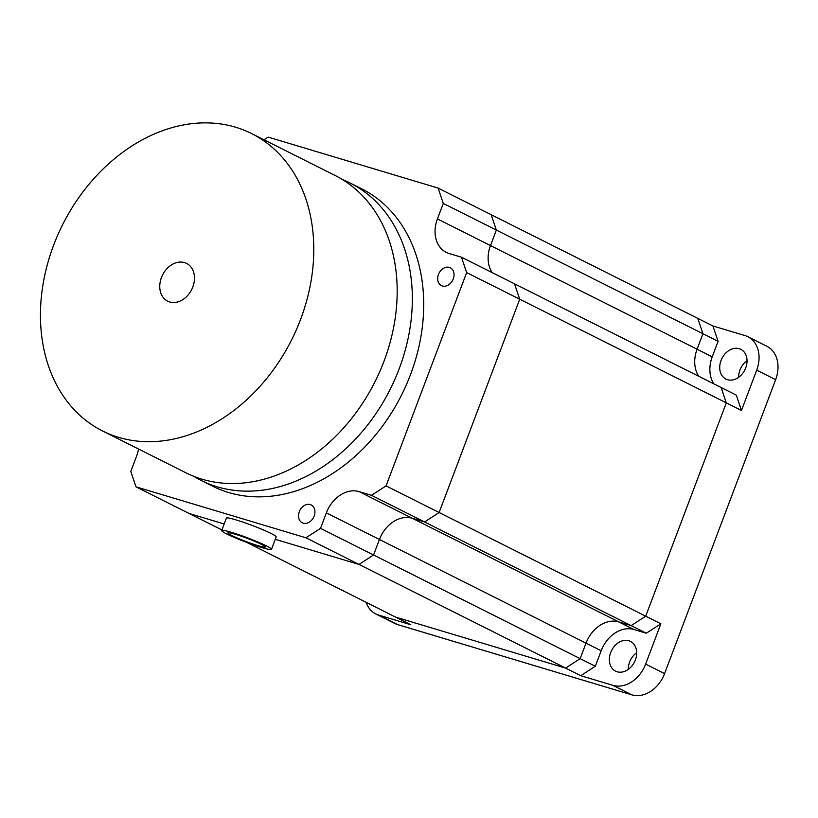 <?xml version="1.0" encoding="UTF-8"?>
<svg xmlns="http://www.w3.org/2000/svg" width="818" height="818" viewBox="0 0 818 818"><rect width="100%" height="100%" fill="white"/><g stroke="black" fill="none" stroke-linecap="round" stroke-linejoin="round"><path stroke-width="1.23" d="M138.539 449.031A29.939 23.068 116.6 0 1 136.657 455.963L130.798 471.465L135.993 486.833L305.942 537.794L359.01 564.43L275.288 539.318L359.01 564.43L373.57 554.993L379.429 539.491A29.939 23.068 116.6 0 1 412.211 518.254L424.552 521.956L631.138 625.617L645.709 616.179L726.312 402.865L721.118 387.497L736.272 395.104L741.466 410.472L756.701 370.165A29.939 23.068 -63.4 0 0 747.897 336.74A29.939 23.068 -63.4 0 0 745.014 335.595L712.897 325.963L718.092 341.331L712.233 356.832A29.939 23.068 -63.4 0 0 713.92 383.887M646.302 633.224L631.138 625.617L645.709 616.179L660.862 623.786L646.302 633.224L633.95 629.523A29.939 23.068 -63.4 0 0 601.169 650.76L586.015 643.153A29.939 23.068 116.6 0 1 618.786 621.915L631.138 625.617L618.786 621.915A29.939 23.068 -63.4 0 0 586.015 643.153L580.156 658.654L586.015 643.153L379.429 539.491A29.939 23.068 116.6 0 1 412.211 518.254L424.552 521.956L439.123 512.518L645.709 616.179L726.312 402.865L721.118 387.497L514.532 283.836L519.727 299.204L741.466 410.472M305.942 537.794L320.503 528.356L326.362 512.855A29.939 23.068 116.6 0 1 359.143 491.618L371.495 495.33L424.552 521.956L439.123 512.518L519.727 299.204L514.532 283.836L461.464 257.21L449.113 253.508A29.939 23.068 116.6 0 1 446.229 252.363A29.939 23.068 116.6 0 1 437.425 218.927L443.284 203.426L438.09 188.068L268.14 137.097L263.989 139.786M437.425 218.927L490.493 245.564A29.939 23.068 116.6 0 0 492.17 272.619A29.939 23.068 116.6 0 1 490.493 245.564L496.352 230.062L702.938 333.724L697.744 318.355L712.897 325.963M698.756 376.28A29.939 23.068 116.6 0 1 697.079 349.225L702.938 333.724L697.079 349.225A29.939 23.068 -63.4 0 0 698.756 376.28M712.233 356.832L490.493 245.564L496.352 230.062L491.158 214.694L697.744 318.355L702.938 333.724L718.092 341.331M135.993 486.833L221.923 529.952M246.811 542.436L395.636 617.12L565.586 668.091L580.156 658.654L595.31 666.261L580.749 675.699L612.856 685.331A29.939 23.068 -63.4 0 0 645.637 664.093L660.862 623.786M320.503 528.356L373.57 554.993L359.01 564.43L565.586 668.091L580.156 658.654L373.57 554.993L379.429 539.491L326.362 512.855M189.06 513.459L224.173 523.99L189.06 513.459M628.296 669.38A16.636 12.812 116.6 0 1 629.615 662.079A16.636 12.812 116.6 0 1 636.68 652.672M635.361 659.973A16.636 12.812 116.6 0 1 615.555 671.138A16.636 12.812 116.6 0 1 610.668 652.57A16.636 12.812 116.6 0 1 630.473 641.404A16.636 12.812 116.6 0 1 635.361 659.973M738.664 377.313A16.636 12.812 116.6 0 1 739.973 370.012A16.636 12.812 116.6 0 1 747.049 360.605M721.026 360.503A16.636 12.812 -63.4 0 0 725.914 379.071A16.636 12.812 -63.4 0 0 745.73 367.906A16.636 12.812 -63.4 0 0 740.832 349.337A16.636 12.812 -63.4 0 0 721.026 360.503M747.897 336.74L766.844 346.249A29.939 23.068 116.6 0 1 775.648 379.675L664.584 673.603A29.939 23.068 116.6 0 1 631.813 694.84L397.64 624.604A29.939 23.068 116.6 0 1 394.757 623.459L375.799 613.95A29.939 23.068 -63.4 0 0 378.683 615.095L410.8 624.727L395.636 617.12L565.586 668.091L580.749 675.699M366.086 602.293A29.939 23.068 -63.4 0 0 375.799 613.95M601.169 650.76L595.31 666.261M257.977 545.637A19.959 1.708 -159.3 0 0 265.277 546.986A19.959 1.708 -159.3 0 0 255.134 541.506A19.959 1.708 -159.3 0 0 235.226 534.226A19.959 1.708 -159.3 0 0 227.925 532.876A19.959 1.708 -159.3 0 0 238.069 538.356A19.959 1.708 -159.3 0 0 257.977 545.637M231.443 532.324A26.616 2.27 -159.3 0 0 221.709 530.524A26.616 2.27 -159.3 0 0 235.226 537.825A26.616 2.27 -159.3 0 0 261.76 547.539A26.616 2.27 -159.3 0 0 271.494 549.338A26.616 2.27 -159.3 0 0 257.977 542.037A26.616 2.27 -159.3 0 0 231.443 532.324M271.494 549.338L276.187 536.935A26.616 2.27 -159.3 0 0 262.66 529.635A26.616 2.27 -159.3 0 0 236.126 519.921A26.616 2.27 -159.3 0 0 226.392 518.121L221.709 530.524M438.448 274.47A9.98 7.689 -63.4 0 0 441.383 285.605A9.98 7.689 -63.4 0 0 453.264 278.907A9.98 7.689 -63.4 0 0 450.329 267.772A9.98 7.689 -63.4 0 0 438.448 274.47M299.316 511.649A9.98 7.689 -63.4 0 0 302.251 522.794A9.98 7.689 -63.4 0 0 314.143 516.097A9.98 7.689 -63.4 0 0 311.208 504.951A9.98 7.689 -63.4 0 0 299.316 511.649M371.495 495.33L386.055 485.892L466.659 272.578L461.464 257.21M386.055 485.892L439.123 512.518L519.727 299.204L466.659 272.578M443.284 203.426L496.352 230.062L491.158 214.694L438.09 188.068M193.651 476.27A166.33 128.16 -63.4 0 0 201.075 480.401A166.33 128.16 -63.4 0 0 399.184 368.785A166.33 128.16 -63.4 0 0 350.268 183.079A166.33 128.16 -63.4 0 0 342.527 179.602M201.075 480.401L212.445 486.107A166.33 128.16 -63.4 0 0 410.554 374.491A166.33 128.16 -63.4 0 0 361.638 188.784L350.268 183.079M161.432 277.578A21.125 16.278 -63.4 0 0 167.639 301.167A21.125 16.278 -63.4 0 0 192.803 286.995A21.125 16.278 -63.4 0 0 186.596 263.406A21.125 16.278 -63.4 0 0 161.432 277.578M300.625 319.327A166.33 128.16 -63.4 0 0 251.719 133.62A166.33 128.16 -63.4 0 0 53.61 245.247A166.33 128.16 -63.4 0 0 102.516 430.953A166.33 128.16 -63.4 0 0 300.625 319.327M102.516 430.953L185.911 472.794A166.33 128.16 -63.4 0 0 384.02 361.178A166.33 128.16 -63.4 0 0 335.104 175.471L251.719 133.62M359.143 491.618L633.95 629.523M645.637 664.093L664.584 673.603M631.813 694.84L612.856 685.331M378.683 615.095L397.64 624.604M775.648 379.675L756.701 370.165"/></g></svg>
